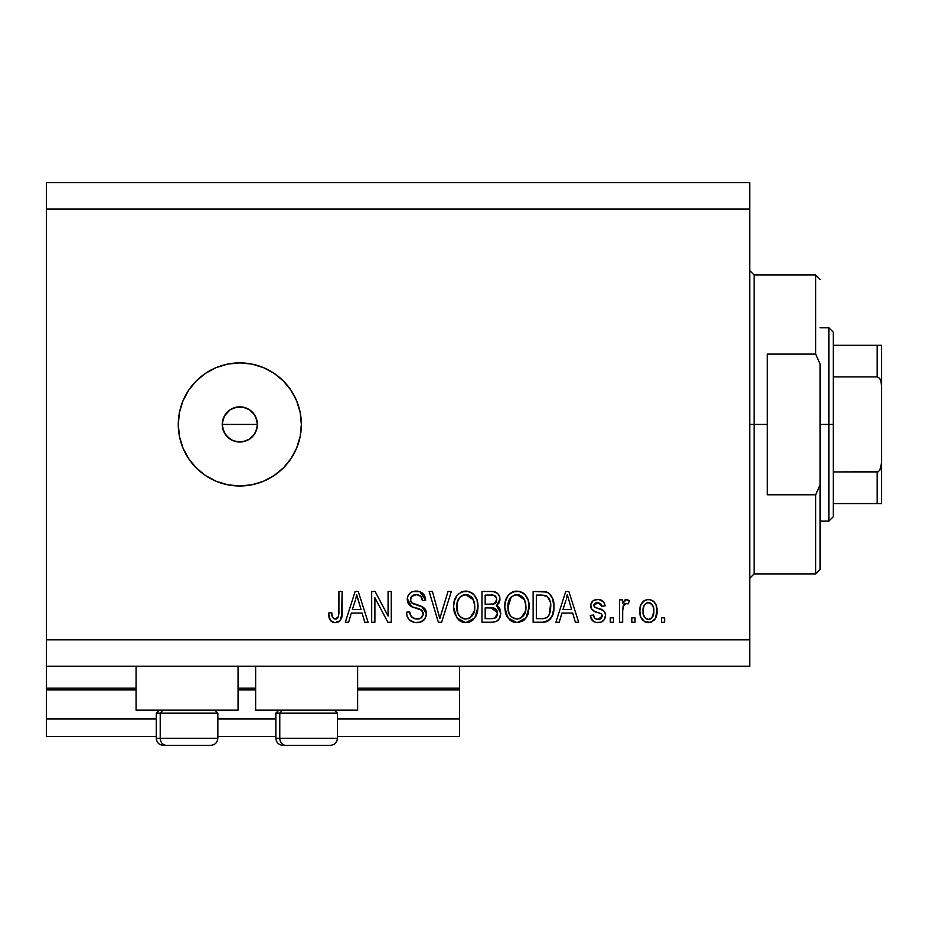 <?xml version="1.0" encoding="UTF-8"?>
<svg xmlns="http://www.w3.org/2000/svg" width="928" height="928" viewBox="0 0 928 928"><rect width="100%" height="100%" fill="white"/><g stroke="black" fill="none" stroke-linecap="round" stroke-linejoin="round"><path stroke-width="1.39" d="M459.604 736.542L337.398 736.542L459.604 736.542L459.604 718.956L337.398 718.956L459.604 718.956L459.604 689.945L357.616 689.945L459.604 689.945L459.604 736.542M275.86 736.542L217.836 736.542L275.86 736.542M156.298 736.542L46.4 736.542L156.298 736.542M275.86 718.956L217.836 718.956L275.86 718.956M156.298 718.956L46.4 718.956L46.4 736.542L46.4 718.956L156.298 718.956M255.641 689.945L238.055 689.945L255.641 689.945M46.4 688.321L46.4 689.945L136.08 689.945L46.4 689.945L46.4 718.956L46.4 688.182L136.08 688.182L46.4 688.182L46.4 666.211L46.4 688.182M459.604 688.182L459.604 666.211L459.604 688.182L357.616 688.182L459.604 688.182L459.604 689.945L459.604 688.321M255.641 688.182L238.055 688.182L255.641 688.182M136.08 710.164L136.08 666.211L136.08 710.164L238.055 710.164L238.055 666.211L238.055 710.164L136.08 710.164M357.616 710.164L357.616 666.211L357.616 710.164L255.641 710.164L357.616 710.164M255.641 666.211L255.641 710.164L255.641 666.211M222.964 429.478L222.233 424.432L223.578 417.693L222.233 424.432L223.578 431.172L225.191 434.211L230.04 439.06L233.09 440.684L239.818 442.018A17.586 17.586 0 0 1 222.233 424.432A17.586 17.586 0 0 1 239.818 406.858L233.079 408.192L230.051 409.816L224.344 416.08M239.818 485.982A61.538 61.538 0 0 1 178.269 424.432A61.538 61.538 0 0 1 239.818 362.894L251.824 364.078L263.366 367.581L274.004 373.265L283.33 380.921L290.986 390.247L296.67 400.884L300.173 412.426L301.356 424.432L300.173 436.438L296.67 447.992L290.986 458.629L283.33 467.956L274.004 475.612L263.366 481.296L251.824 484.799L239.818 485.982L227.812 484.799L216.259 481.296L205.622 475.612L196.295 467.956L188.651 458.629L182.955 447.992L179.452 436.438L178.269 424.432L179.452 412.426L182.955 400.884L188.651 390.247L196.295 380.921L205.622 373.265L216.259 367.581L227.812 364.078L239.818 362.894A61.538 61.538 0 0 1 301.356 424.432A61.538 61.538 0 0 1 239.818 485.982M222.569 421.01L225.191 414.665L230.051 409.816L236.385 407.195L243.252 407.195L249.586 409.816L254.434 414.665L257.056 421.01L257.323 426.091M225.202 414.654L226.223 413.273M46.4 182.665L749.731 182.665L46.4 182.665L46.4 639.833L749.731 639.833L749.731 209.044L46.4 209.044L749.731 209.044L749.731 182.665L749.731 639.833L46.4 639.833L46.4 666.211L749.731 666.211L46.4 666.211L46.4 182.665M374.889 622.247L374.889 597.748L374.889 622.247L371.687 622.247L371.687 591.472L375.086 591.472L388.078 616.006L388.078 591.472L391.268 591.472L391.268 622.247L387.846 622.247L374.889 597.748L387.846 622.247L391.268 622.247L391.268 591.472L388.078 591.472L388.078 616.006L375.086 591.472L371.687 591.472L371.687 622.247L374.889 622.247L371.687 622.247L371.687 591.472L375.086 591.472M416.742 622.653C422.634 622.479 425.871 619.498 426.439 613.686L424.827 618.93L420.407 622.143L414.688 622.502L409.271 619.788L407.137 616.296L406.452 612.26L409.654 611.854L411.266 616.552L415.582 618.941L420.72 618.222L423.214 614.359L421.683 610.288L411.011 606.262L407.844 602.678L407.253 599.511L407.868 596.124L409.816 593.305L412.774 591.577L419.827 591.635L423.945 594.674L425.639 600.265L422.437 600.671L420.732 596.24L416.289 594.674L411.44 596.576L410.501 600.416L412.542 603.478L423.678 607.527L425.79 610.276L426.439 613.686L421.695 606.344L411.452 602.701L410.454 599.581C410.872 596.252 412.809 594.616 416.289 594.674C420.094 594.825 422.147 596.82 422.437 600.671L425.639 600.265C425.186 594.43 422.031 591.368 416.185 591.078C410.698 591.287 407.717 594.094 407.253 599.511C407.775 604.325 410.547 607.144 415.558 607.968C419.723 608.269 422.286 610.206 423.238 613.779C422.797 617.329 420.72 619.08 417.02 619.057C412.519 618.767 410.06 616.366 409.654 611.854L406.452 612.26C406.847 618.779 410.269 622.247 416.742 622.653L415.721 622.607M441.171 613.802L448.015 591.472L451.333 591.472L441.647 622.247L438.341 622.247L429.142 591.472L432.425 591.472L439.826 618.651L448.015 591.472L451.333 591.472L448.015 591.472L439.826 618.651L432.425 591.472L429.142 591.472L438.341 622.247L441.647 622.247L438.341 622.247L429.142 591.472L432.425 591.472L439.141 615.879M465.798 622.653L460.648 621.412L458.478 619.834L454.337 612.793L453.606 607.272L454.163 601.622L457.144 595.231L461.645 591.855L468.582 591.414L473.698 594.384L477.062 600.207L477.943 608.35L476.331 615.426L472.05 620.751L465.798 622.653L474.858 617.944L477.99 606.889C478.21 597.945 474.162 592.679 465.821 591.078C457.307 592.725 453.235 598.119 453.606 607.272L456.727 617.816L465.798 622.653M516.954 622.653L511.792 621.412L509.634 619.834L505.482 612.793L504.762 607.272L505.319 601.622L508.289 595.231L512.801 591.855L519.738 591.414L524.842 594.384L528.206 600.207L529.099 608.35L527.475 615.426L523.195 620.751L516.954 622.653L526.002 617.944L529.134 606.889C529.366 597.945 525.306 592.679 516.966 591.078C508.463 592.725 504.391 598.119 504.762 607.272L507.871 617.816L516.954 622.653M559.236 622.247L561.927 613.06L559.236 622.247L555.907 622.247L565.744 591.472L568.852 591.472L578.689 622.247L575.372 622.247L572.68 613.06L561.927 613.06L572.68 613.06L575.372 622.247L578.689 622.247L568.852 591.472L565.744 591.472L555.907 622.247L559.236 622.247L555.907 622.247L565.744 591.472L568.852 591.472L578.689 622.247L575.372 622.247M664.61 617.851L664.61 622.247L661.409 622.247L661.409 617.851L664.61 617.851L661.409 617.851L661.409 622.247L664.61 622.247L661.409 622.247L661.409 617.851L664.61 617.851L664.61 622.247L664.61 617.851M657.012 610.833L655.272 618.779L650.458 622.41L644.542 621.644L640.761 617.039L639.833 611.065L640.529 605.706L642.918 601.68L646.41 599.708L650.4 599.708L653.846 601.646L656.05 604.94L657.012 610.833C657.279 604.395 654.414 600.602 648.428 599.465C642.35 600.636 639.485 604.499 639.833 611.065C639.496 617.596 642.362 621.458 648.428 622.653C654.565 621.435 657.43 617.503 657.012 610.833M635.03 617.851L635.03 622.247L631.84 622.247L631.84 617.851L635.03 617.851L631.84 617.851L631.84 622.247L635.03 622.247L631.84 622.247L631.84 617.851L635.03 617.851L635.03 622.247L635.03 617.851M622.653 622.247L622.688 609.499L622.653 622.247L619.452 622.247L619.452 599.871L622.653 599.871L622.653 603.444L625.704 599.569L629.439 600.671L628.244 603.861L625.658 603.502L623.697 604.928L622.653 610.647L623.222 606.077L626.075 603.467L628.244 603.861L629.439 600.671L626.423 599.465L622.653 603.444L622.653 599.871L619.452 599.871L619.452 622.247L622.653 622.247L619.452 622.247L619.452 599.871L622.653 599.871M613.454 617.851L613.454 622.247L610.264 622.247L610.264 617.851L613.454 617.851L610.264 617.851L610.264 622.247L613.454 622.247L610.264 622.247L610.264 617.851L613.454 617.851L613.454 622.247L613.454 617.851M605.462 615.426L604.29 619.626L600.81 622.224L595.73 622.421L592.563 620.716L590.278 615.45L593.479 615.055L594.848 618.28L598.119 619.452L600.996 618.628L602.272 615.983L601.379 613.826L594.303 611.239L591.322 608.594L590.8 604.511L592.748 601.066L595.115 599.813L599.117 599.558L603.768 602.052L605.068 605.868L601.866 606.262L600.671 603.571L597.887 602.666L595.231 603.188L593.897 605.682L595.219 607.446L603.502 610.554L605.033 612.758L605.462 615.426C605.102 611.378 602.771 609.081 598.467 608.548L594.883 607.26L593.874 605.404L597.887 602.666L601.866 606.262L605.068 605.868C604.476 601.68 602.04 599.546 597.771 599.465C593.468 599.523 591.101 601.657 590.684 605.856C591.461 609.882 594.071 612.167 598.525 612.712L601.541 613.953L602.272 615.983L598.119 619.452C595.347 619.324 593.792 617.862 593.479 615.055L590.278 615.45C590.858 620.02 593.398 622.41 597.899 622.653C602.597 622.479 605.114 620.066 605.462 615.426L605.462 615.438M543.588 622.201L542.207 622.247C550.559 620.983 554.457 615.809 553.912 606.692L552.659 614.87L548.634 620.623L543.588 622.201L533.136 622.247L533.136 591.472L544.272 591.577L548.645 593.015L552.496 598.166L553.912 606.692C554.422 600.149 552.009 595.266 546.696 592.041L533.136 591.472L533.136 622.247L542.207 622.247L533.136 622.247L533.136 591.472M492.408 622.224L491.457 622.247C497.396 622.201 500.505 619.185 500.76 613.211L499.426 618.547L496.851 621.157L492.385 622.236L481.98 622.247L481.98 591.472L493.139 591.554L497.547 593.386L499.357 596.054L499.914 600.172L499.102 602.898L496.526 605.659L499.809 608.756L500.76 613.211L496.526 605.659L499.96 599.21C499.508 594.082 496.689 591.507 491.527 591.472L481.98 591.472L481.98 622.247L491.457 622.247L481.98 622.247L481.98 591.472L491.527 591.472M348.638 622.247L351.329 613.06L348.638 622.247L345.309 622.247L355.146 591.472L358.254 591.472L368.091 622.247L364.774 622.247L362.082 613.06L351.329 613.06L362.082 613.06L364.774 622.247L368.091 622.247L358.254 591.472L355.146 591.472L345.309 622.247L348.638 622.247L345.309 622.247L355.146 591.472L358.254 591.472L368.091 622.247L364.774 622.247M335.17 622.653L332.479 622.166L330.356 620.472L329.115 617.862L328.535 613.06L331.725 612.654L332.305 616.714L333.825 618.698L336.354 618.895L338.036 617.677L338.906 613.652L338.917 591.472L342.119 591.472L341.632 617.282L339.95 620.739L335.17 622.653C340.414 621.609 342.734 618.176 342.119 612.364L342.119 591.472L338.917 591.472L338.5 616.726L335.31 619.057C332.526 618.118 331.331 615.983 331.725 612.654L328.535 613.06L330.356 620.472L334.474 622.618M749.731 666.211L749.731 639.833L749.731 666.211M225.191 434.211L222.569 427.866L222.233 424.432L257.392 424.432L256.058 431.172L254.434 434.211L249.586 439.06L243.252 441.682L236.385 441.682L233.09 440.684L227.383 436.868L223.567 431.172M250.003 438.77L254.434 434.211L252.254 436.868M246.546 408.192L249.586 409.816L246.558 408.192L239.818 406.858A17.586 17.586 0 0 1 257.392 424.432A17.586 17.586 0 0 1 239.818 442.018L236.385 441.682M252.254 412.009L254.434 414.665L249.586 409.816M256.058 417.704L257.392 424.432L256.058 417.704L254.434 414.665M257.056 427.866L254.434 434.211L256.058 431.172L257.392 424.432L222.233 424.432M239.818 442.018L246.546 440.684L243.24 441.682M230.051 409.816L233.09 408.192M236.385 407.195L239.818 406.858M246.546 440.684L249.586 439.048M647.918 622.63L646.433 622.421M645.401 622.073L644.531 621.644M642.93 620.414L641.677 618.883L642.93 620.414M640.192 615.044L639.914 613.095M639.856 610.044L639.914 609.023M641.004 604.441L644.531 600.462M649.472 599.534L650.377 599.697M650.435 599.708L653.08 600.996M653.846 601.646L654.542 602.388M656.061 604.952L656.641 606.912M656.989 609.824L656.931 608.838M656.444 615.914L656.131 616.911M656.131 616.934L655.818 617.735M655.284 618.756L654.205 620.171M651.201 622.178L649.449 622.595M643.684 601.019L642.918 601.68M640.529 605.706L640.204 607.028M645.923 603.42L644.032 605.659L643.023 611.042C642.652 606.61 644.426 603.815 648.347 602.666C652.372 603.745 654.194 606.541 653.822 611.042L653.161 606.483M653.602 613.872L653.822 611.042C654.194 615.484 652.419 618.28 648.51 619.452L652.059 617.607L653.811 611.738M644.774 617.607L643.232 613.837L644.705 617.514M644.844 617.677L648.51 619.452C644.473 618.373 642.652 615.566 643.023 611.042L643.394 614.626M649.751 602.875L646.781 602.956M649.043 602.713L647.663 602.713M644.786 604.499L644.31 605.16M653.3 606.889L652.117 604.592M652.778 605.601L649.728 602.875M651.792 604.209L650.377 603.13M652.256 617.364L652.813 616.459M653.01 616.006L653.312 615.16M629.439 600.671L628.244 603.861L625.263 603.606M627.119 603.56L626.075 603.467M625.112 603.664L624.521 604M624.15 604.337L623.697 604.917M623.419 605.485L622.688 609.476M623.222 606.077L625.634 603.502M625.704 599.569L625.043 599.859M593.711 621.621L590.568 616.9M590.278 615.45L593.479 615.055L593.897 616.795M593.966 616.969L594.836 618.28M597.064 619.359L599.639 619.278M600.346 619.022L600.984 618.64L600.346 619.022M602.249 616.354L601.379 613.826M601.367 613.814L596.17 611.97M595.822 611.842L592.76 610.334M592.134 609.754L591.438 608.814M591.322 608.594L590.834 607.295M590.684 605.856L590.707 605.184M590.8 604.499L591.171 603.223M591.855 602.04L592.748 601.066M593.618 600.451L597.771 599.465M600.428 599.824L603.757 602.04M604.418 603.258L604.824 604.534M605.068 605.868L601.866 606.262L601.332 604.441M600.671 603.583L596.53 602.771M595.811 602.945L594.245 604.105M593.966 604.731L593.943 605.972M593.897 605.682L595.219 607.446M594.419 606.854L596.832 608.037M597.377 608.211L595.625 607.608M599.766 608.942L602.933 610.183M604.395 611.517L604.87 612.352M605.033 612.758L605.276 613.559M605.195 617.619L604.963 618.326M603.339 620.751L602.4 621.493M602.144 621.644L600.857 622.212M600.787 622.236L599.372 622.549M591.275 618.883L591.786 619.765M605.346 616.9L605.439 616.169M605.439 614.754L605.369 614.069M597.203 602.69L597.887 602.666M598.525 612.712L599.302 612.956M566.3 599.07L567.298 594.686L571.625 609.464L562.971 609.464L565.871 600.509L562.971 609.464L571.625 609.464L567.298 594.686L566.3 599.07M568.736 599.964L568.412 598.862M544.272 591.577L541.813 591.472M544.62 591.623L545.49 591.739M545.502 591.751L547.207 592.25M547.694 592.458L550.281 594.465M550.745 595.034L551.522 596.182M552.346 597.818L553.842 604.464M553.842 604.522L553.888 605.613M553.912 606.715L553.796 609.464M553.807 609.406L553.726 610.195M552.995 613.837L552.67 614.823M550.745 618.535L549.84 619.614M547.613 621.203L548.576 620.658M547.59 621.215L546.36 621.69M546.302 621.702L544.98 622.027M544.771 622.062L543.646 622.189M550.327 602.098L547.404 596.53L541.732 595.08L546.082 595.683C549.608 598.351 551.151 602.005 550.722 606.645L550.548 603.525L549.492 614.174L550.478 610.23M544.806 618.373L547.497 617.132L549.492 614.174C548.042 617.433 545.49 618.918 541.824 618.651L545.873 618.06M536.326 618.651L536.326 595.08L541.732 595.08L536.326 595.08L536.326 618.651L541.824 618.651L536.326 618.651M549.016 598.525L548.471 597.678M550.281 611.413L550.71 605.868M543.669 618.558L544.608 618.408M505.922 614.15L505.482 612.805M504.89 604.348L505.308 601.669M506.143 598.896L507.442 596.379M507.523 596.263L508.254 595.277M509.959 593.56L512.79 591.855M514.147 591.414L515.516 591.159M519.726 591.414L521.072 591.855M523.67 593.352L524.83 594.372M526.385 596.321L528.171 600.103M528.809 602.736L528.995 604.082M528.032 614.069L528.473 612.631M528.252 613.408L527.185 616.03M526.002 617.944L525.155 618.976M524.355 619.811L518.485 622.56M518.276 622.572L519.587 622.363M515.388 622.549L511.815 621.424M511.757 621.389L509.658 619.869M506.468 615.415L507.117 616.644M523.195 620.751L524.239 619.916M528.519 601.356L528.032 599.674M527.487 598.34L526.338 596.252M523.705 593.375L522.313 592.458M517.604 594.709L519.39 595.034L514.82 594.941L511.084 597.11L514.82 594.941M524.053 598.757L519.39 595.034L522.522 596.878M511.212 596.994L507.952 607.318C507.465 600.219 510.481 596.008 516.989 594.674L524.61 599.848L525.944 606.796C526.292 613.686 523.288 617.77 516.919 619.057L521.002 617.978L525.573 610.937M525.26 612.225L524.819 613.478M521.002 617.978L524.61 613.942L525.851 608.93L525.445 602.376L523.346 597.76M514.878 618.802L512.105 617.445L516.919 619.057C510.748 617.851 507.755 613.942 507.952 607.318L509.008 613.385L507.976 606.228L509.321 599.674M508.579 601.738L508.95 600.544M525.747 603.908L525.445 602.388M525.399 602.191L524.343 599.291M519.03 618.79L520.028 618.466M508.996 613.35L511.189 616.644M511.293 616.749L509.982 615.206M492.374 591.496L494.682 591.82M495.448 592.064L496.19 592.4M496.352 592.493L497.501 593.328M497.756 593.584L498.58 594.616M498.614 594.662L499.334 595.996M499.368 596.078L499.821 597.586M499.786 601.019L499.125 602.864M497.315 605.114L496.526 605.659M497.547 606.193L498.464 606.924M499.368 607.991L499.809 608.756M499.577 618.28L498.324 620.02M498.266 620.078L496.898 621.134M500.726 614.139L500.76 613.211M497.547 612.631L491.074 607.863C495.053 607.596 497.222 609.394 497.57 613.234L494.624 618.268L496.492 616.911L497.431 614.788L496.561 609.8L493.499 608.037L485.182 607.863L491.074 607.863M494.972 618.106L491.527 618.651L495.32 617.932M494.276 595.463L485.182 595.08L485.182 604.267L493.197 604.14L496.144 602.365L496.77 599.72L493.974 603.977L485.182 604.267L485.182 595.08L490.413 595.08C494.23 594.593 496.352 596.136 496.77 599.72L496.364 597.504M496.642 601.089L496.352 597.481L493.835 595.347M493.29 595.242L491.805 595.103M493.974 603.977L494.728 603.652M495.204 603.362L496.538 601.472M485.182 618.651L485.182 607.863L485.182 618.651L491.527 618.651L485.182 618.651M493.499 618.535L494.624 618.268M490.819 604.267L492.408 604.221M495.761 596.507L494.891 595.753M491.562 595.092L490.413 595.08M453.746 604.36L454.175 601.611M456.379 596.24L457.11 595.266M458.258 594.048L458.873 593.514M460.358 592.482L461.645 591.855M463.014 591.414L464.36 591.159M468.582 591.414L469.916 591.855M472.503 593.34L473.674 594.372M474.486 595.277L477.027 600.114M477.665 602.748L477.839 604.082M477.955 605.497L477.943 608.362M477.827 609.812L477.328 612.608M477.108 613.408L476.041 616.03M473.21 619.8L469.846 621.922M469.707 621.98L467.364 622.549M467.132 622.572L468.431 622.363M464.244 622.549L460.671 621.424M460.601 621.389L458.49 619.846M460.648 621.412L463.142 622.352M477.375 601.356L476.876 599.674M472.874 593.63L471.169 592.458M467.213 591.159L466.517 591.101M466.448 594.709L468.246 595.034L463.675 594.941L459.94 597.11L461.657 595.764M472.897 598.757L468.246 595.034L471.366 596.878M457.365 602.017L456.808 607.318C456.309 600.219 459.325 596.008 465.844 594.674L473.454 599.848L474.788 606.796C475.136 613.686 472.132 617.77 465.775 619.057L469.858 617.978L474.428 610.937M474.104 612.225L473.674 613.478M469.858 617.978L473.466 613.942L474.707 608.93L474.486 603.246L472.19 597.76M463.722 618.802L460.961 617.445L465.775 619.057C459.592 617.851 456.599 613.942 456.808 607.318L457.852 613.385L456.889 605.126M457.434 601.738L458.594 598.85L456.994 604.047M457.806 600.544L458.165 599.674M463.606 594.952L462.631 595.277M460.056 596.994L457.446 601.68M474.591 603.908L474.301 602.388M474.243 602.191L473.187 599.291M467.886 618.79L468.872 618.466M457.84 613.35L460.044 616.644M460.149 616.749L458.838 615.206M441.647 622.247L451.333 591.472L441.647 622.247M414.7 622.502L411.243 621.331M409.271 619.788L408.065 618.257M406.452 612.26L409.654 611.854M409.654 611.877L409.735 612.573M410.524 615.392L410.837 615.972M415.582 618.941L418.18 618.988M418.458 618.953L419.294 618.779M419.943 618.582L420.662 618.245M420.709 618.222L421.556 617.63M423.133 614.928L423.087 612.48M422.553 611.262L421.683 610.288L422.553 611.274M421.266 609.986L420.57 609.592M420.454 609.545L414.004 607.504M411.707 606.634L407.288 598.641M407.392 597.806L407.589 596.936M407.868 596.124L408.807 594.419M410.953 592.424L412.415 591.693M415.315 591.113L417.113 591.113M418.041 591.206L419.792 591.623M419.862 591.646L425.639 600.265L422.437 600.671L421.799 597.864M419.92 595.59L420.628 596.136M418.679 595.01L417.496 594.755L418.679 595.01M417.449 594.744L415.21 594.732M412.902 595.382L412.229 595.799M410.884 597.481L411.719 596.263M410.478 599.036L410.652 601.205M412.542 603.478L413.772 604M417.739 605.102L418.934 605.416M421.695 606.344L422.727 606.877M424.537 608.327L425.21 609.209M425.256 609.267L425.743 610.172M425.824 610.369L426.149 611.343M426.265 615.554L424.85 618.906M424.804 618.976L423.876 620.09M423.62 620.333L422.159 621.389M415.605 604.569L414.862 604.36M425.581 599.349L425.453 598.421M424.978 596.634L422.982 593.549M408.888 594.326L408.308 595.184M407.844 602.678L408.784 604.314M411.73 606.634L412.473 606.958M415.558 607.968L419.34 609.104M421.358 617.793L420.384 618.396M410.222 614.672L409.851 613.28M388.078 591.472L391.268 591.472L391.268 622.247L387.846 622.247M355.702 599.07L356.7 594.686L361.027 609.464L352.373 609.464L355.273 600.509L352.373 609.464L361.027 609.464L357.524 597.852M358.138 599.964L357.814 598.862M356.7 594.686L357.094 596.275L356.7 594.686L356.085 597.62M329.823 619.637L329.428 618.779M329.104 617.839L328.883 616.946M328.535 613.06L331.725 612.654L331.783 613.686M331.876 614.696L332.305 616.714M334.799 619.022L335.948 618.999M338.059 617.63L338.917 612.608M338.917 591.472L342.119 591.472L342.119 612.364L340.46 620.113M341.632 617.306L341.226 618.628M339.95 620.739L338.592 621.818M338.558 621.841L337.676 622.247M336.934 622.468L336.075 622.607M333.802 622.537L331.215 621.389M328.605 614.997L328.663 615.6M653.822 611.042L653.811 610.346M643.081 609.661L643.081 612.445M645.865 618.628L647.118 619.243M647.802 619.405L649.194 619.394M649.867 619.231L650.493 618.953M568.122 597.852L567.901 597.064M567.692 596.275L567.298 594.686M548.332 616.262L550.072 612.341M550.571 609.522L550.698 607.608M550.362 602.284L550.165 601.356M549.898 600.451L549.62 599.72M547.404 596.53L545.571 595.498M545.026 595.358L541.732 595.08M516.989 594.674L515.898 594.744M511.084 597.11L509.75 598.85M515.898 618.988L517.986 618.988M525.851 608.93L525.77 604.128M491.527 618.651L493.093 618.582M497.431 614.788L497.57 613.234M465.844 594.674L464.754 594.744M459.94 597.11L458.594 598.85M464.742 618.988L466.842 618.988M474.707 608.93L474.626 604.128M217.535 738.294L160.219 738.294L160.219 713.156L162.829 710.164L160.219 713.156L217.836 713.156L160.219 713.156L160.219 738.294A7.03 6.136 90 0 0 166.356 745.335L210.575 745.335M159.28 710.164L156.298 713.156L160.219 713.156L156.298 713.156L156.298 738.294C156.716 742.562 159.071 744.906 163.328 745.335C159.071 744.906 156.716 742.562 156.298 738.294L217.836 738.294C217.407 742.562 215.064 744.906 210.807 745.335C215.064 744.906 217.407 742.562 217.836 738.294L217.836 713.156L214.844 710.164M163.49 745.335L210.726 745.335M166.356 745.335A7.03 6.136 -90 0 1 160.219 738.294M337.096 738.294L279.78 738.294L279.78 713.156L282.39 710.164L279.78 713.156L337.398 713.156L279.78 713.156L279.78 738.294A7.03 6.136 90 0 0 285.917 745.335L330.136 745.335M278.852 710.164L275.86 713.156L279.78 713.156L275.86 713.156L275.86 738.294L337.398 738.294C336.98 742.562 334.625 744.906 330.368 745.335C334.625 744.906 336.98 742.562 337.398 738.294L337.398 713.156L334.416 710.164M283.063 745.335L330.298 745.335M285.917 745.335A7.03 6.136 -90 0 1 279.78 738.294M749.731 270.582L754.128 274.978L754.128 424.432L767.305 424.432L767.305 354.102L815.666 354.102L820.062 364.008L820.062 484.868L815.666 494.775L815.666 573.898L815.666 494.775L767.305 494.775L767.305 424.432L754.128 424.432L754.128 274.978L754.128 424.432L749.731 424.432L754.128 424.432L754.128 573.898L749.731 578.295M815.666 354.102L815.666 274.978L815.666 354.102L820.062 364.008L820.062 569.502L820.062 484.868L815.666 494.775L767.305 494.775L767.305 354.102L815.666 354.102M754.128 424.432L754.128 573.898L754.128 424.432M878.004 471.842L877.204 471.981L877.204 503.568L833.251 503.568L833.251 424.432L828.855 424.432L828.855 521.142L828.855 424.432L820.062 424.432L828.855 424.432L828.855 327.735L828.855 424.432L833.251 424.432L833.251 516.745L833.251 503.568L881.6 503.568L881.6 462.759L879.837 470.252M878.004 345.309L877.204 345.309L877.204 376.896L833.251 376.896L833.251 424.432L833.251 332.131L833.251 376.896L877.204 376.896L879.558 378.23L880.823 380.7L881.6 386.118L881.6 503.568M877.204 471.981L833.251 471.981L878.526 471.586L877.204 471.981L877.204 503.568L881.554 503.568M877.204 345.309L833.251 345.309L881.554 345.309L877.204 345.309L877.204 376.896L879.558 378.23L880.823 380.7L881.6 386.118L881.554 464.139L880.811 468.199L878.526 471.586M881.6 345.309L881.6 386.118L881.554 345.309M881.426 503.568L878.526 503.568M275.86 738.294C276.289 742.562 278.632 744.906 282.889 745.335C278.632 744.906 276.289 742.562 275.86 738.294M820.062 569.502L815.666 573.898L754.128 573.898M754.128 274.978L815.666 274.978L820.062 279.374M833.251 516.745L828.855 521.142L820.062 521.142M820.062 327.735L828.855 327.735L833.251 332.131"/></g></svg>
